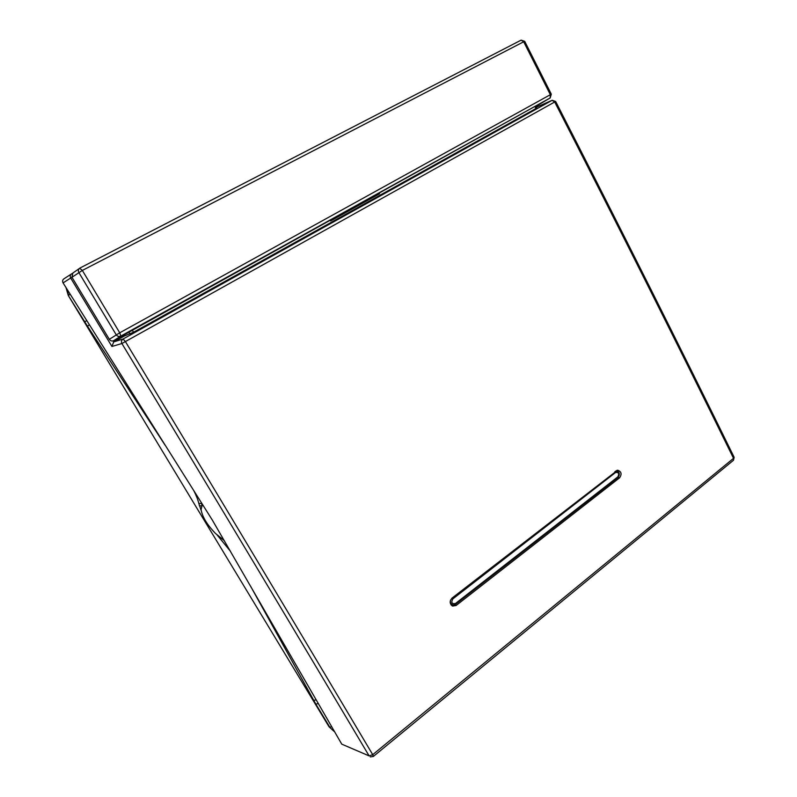 <?xml version="1.0" encoding="UTF-8"?>
<svg xmlns="http://www.w3.org/2000/svg" width="797" height="797" viewBox="0 0 797 797"><rect width="100%" height="100%" fill="white"/><g stroke="black" fill="none" stroke-linecap="round" stroke-linejoin="round"><path stroke-width="1.2" d="M165.118 445.214L87.511 326.222L68.303 295.508L66.061 287.847M68.303 295.508L329.081 726.824L334.182 731.467L329.081 726.824M201.013 510.06L198.812 503.425C198.045 500.078 196.401 495.873 193.88 490.822M230.492 551.305L216.694 534.428M202.059 505.687L201.382 502.728M71.939 277.236L63.073 282.905L212.391 520.182L341.764 744.149L369.121 755.895C293.406 628.454 214.941 497.458 121.901 343.527L554.702 101.986C617.286 224.136 676.902 342.909 733.529 458.325L372.727 754.669C296.992 627.01 218.498 495.774 125.398 341.554L123.067 339.024C121.433 340.17 121.044 341.674 121.901 343.527L111.919 346.466L113.712 341.923L124.531 335.916L133.517 332.269L535.913 108.531L534.877 106.489M535.843 105.951L536.859 107.944L535.913 108.531M123.704 334.541L124.531 335.916M370.266 756.911L373.345 756.453L372.727 754.669L369.121 755.895L341.764 744.149M113.832 341.863L123.067 339.024L552.052 100.332L554.702 101.986L555.648 101.468L552.211 100.263L536.6 107.077M536.451 107.147L552.211 100.263M733.489 460.248L734.137 457.269L733.489 460.248L373.345 756.453M72.148 273.7L71.591 273.849C70.186 274.965 69.887 276.36 70.704 278.043L111.919 346.466M63.073 282.905C62.256 281.221 62.535 279.857 63.939 278.82L64.019 278.771M452.029 605.75L454.649 604.993L617.874 477.612C620.066 474.643 619.687 472.242 616.729 470.419M619.638 477.762L456.153 605.471L452.706 606.089C449.628 603.937 449.398 601.277 452.019 598.109L617.605 470.2C621.371 471.495 622.049 474.016 619.638 477.762L617.874 477.612M202.398 504.342L201.073 509.562C202.308 516.854 207.12 524.815 215.499 533.452L224.385 540.705M80.079 267.981L521.099 40.149L523.699 41.763L82.34 270.442L79.64 268.25C78.275 269.406 78.006 270.831 78.833 272.504L116.213 334.77C117.448 336.424 118.992 336.852 120.835 336.065L113.851 340.568C112.018 341.395 110.514 340.977 109.319 339.323L71.959 277.276L72.846 273.052M71.959 277.276L82.34 270.442L119.729 332.807L550.348 94.694L550.169 97.951L551.305 94.166L550.348 94.694L523.699 41.763L524.695 41.324L521.099 40.149L80.059 267.991L72.756 273.122M113.851 340.568L550.129 97.971L120.835 336.065L119.729 332.807L109.319 339.323M332.309 218.836L332.797 219.733L330.586 220.948L330.097 220.062M379.083 192.894L379.551 193.771L332.797 219.733M318.073 703.462L315.921 704.239L329.819 727.223L331.492 726.784M315.921 704.239L250.647 586.323M199.32 505.697L201.98 506.015M198.812 503.425L201.87 503.495M87.511 326.222L89.244 324.867M84.731 321.799L86.624 320.723M66.46 288.504L68.652 295.189L70.016 294.362M313.709 700.404L316.001 699.866M218.986 536.839L218.956 536.271M128.666 331.781L130.011 334.023M132.093 329.878L133.517 332.269M113.084 340.877L113.712 341.923M63.939 278.82L71.909 273.66M451.251 605.092L454.061 605.371M456.153 605.471L454.649 604.993M455.426 603.548L617.894 476.825C619.389 473.617 618.631 472.163 615.603 472.472L452.796 598.926C450.992 602.552 451.869 604.096 455.426 603.548L455.565 604.236L453.334 604.943L455.565 604.236L617.924 477.533L455.605 604.146M617.894 476.825L617.924 477.533C619.956 474.793 619.498 472.681 616.549 471.196L615.423 471.306M615.603 472.472L614.856 471.744M452.796 598.926L452.048 598.079M450.504 600.201C450.116 602.871 451.062 604.445 453.334 604.943L451.032 604.813M734.137 457.269C679.492 345.759 619.996 227.155 555.648 101.468M537.377 106.738L536.909 105.812M551.305 94.166L524.695 41.324M536.441 106.081L550.169 97.951M616.549 471.196L615.722 471.077"/></g></svg>
